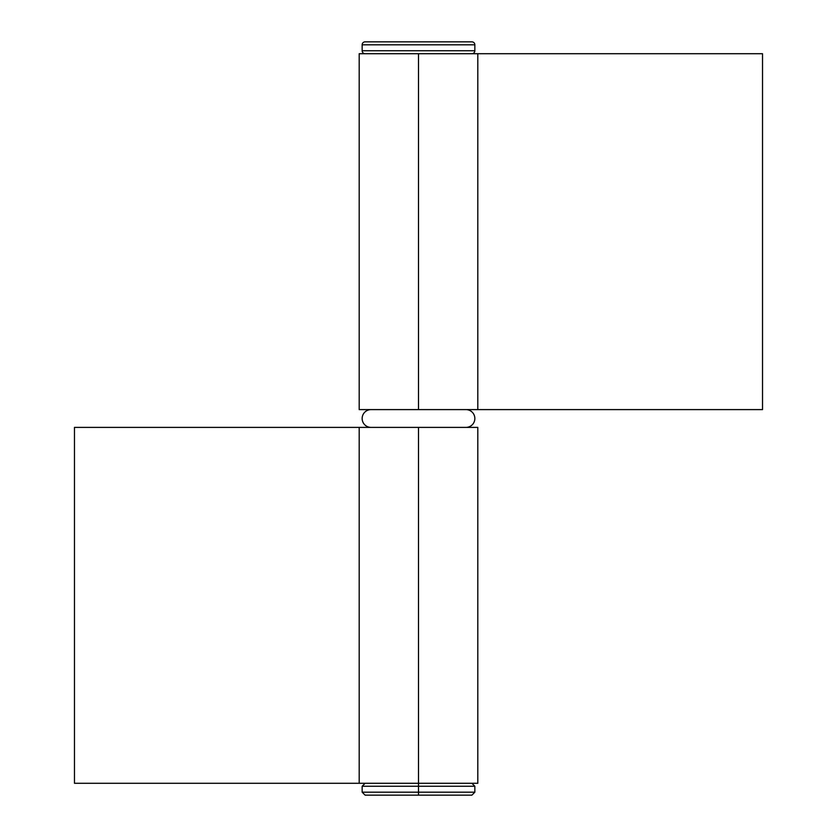 <?xml version="1.0" encoding="UTF-8"?>
<svg xmlns="http://www.w3.org/2000/svg" width="837" height="837" viewBox="0 0 837 837"><rect width="100%" height="100%" fill="white"/><g stroke="black" fill="none" stroke-linecap="round" stroke-linejoin="round"><path stroke-width="1.26" d="M465.947 427.393A8.893 8.893 0 0 0 474.851 418.5A8.893 8.893 0 0 0 465.947 409.607A8.893 8.893 0 0 1 474.851 418.5A8.893 8.893 0 0 1 465.947 427.393M371.053 409.607A8.893 8.893 0 0 0 362.149 418.5A8.893 8.893 0 0 0 371.053 427.393A8.893 8.893 0 0 1 362.149 418.5A8.893 8.893 0 0 1 371.053 409.607M477.749 53.714L359.188 53.714L359.188 409.607L418.5 409.607L418.5 53.714L359.188 53.714M477.749 409.607L359.188 409.607M762.528 409.607L418.5 409.607L418.5 53.714L762.528 53.714L477.812 53.714L477.812 409.607L762.528 409.607L762.528 53.714L762.528 409.607M359.251 783.286L477.812 783.286L477.812 427.393L418.5 427.393L418.5 783.286L477.812 783.286M359.251 427.393L477.812 427.393M471.88 783.286L474.851 786.257L418.5 786.257L418.5 783.286L74.472 783.286L359.188 783.286L359.188 427.393L74.472 427.393L74.472 783.286L74.472 427.393L418.5 427.393L418.5 786.257L474.851 786.257L418.5 786.257L418.5 792.189L474.851 792.189L418.5 792.189L418.5 795.15L471.88 795.15L365.12 795.15L362.149 792.189L474.851 792.189L471.88 795.15L470.854 795.15L471.88 795.15M362.149 44.811L474.851 44.811A2.961 2.961 0 0 0 471.88 41.85L365.12 41.85A2.961 2.961 0 0 0 362.149 44.811L362.149 50.743A2.961 2.961 0 0 0 365.12 53.714A2.961 2.961 0 0 1 362.149 50.743L474.851 50.743L362.149 50.743L362.149 44.811A2.961 2.961 0 0 1 365.12 41.85L471.88 41.85A2.961 2.961 0 0 1 474.851 44.811L362.149 44.811M471.88 53.714A2.961 2.961 0 0 0 474.851 50.743L474.851 44.811L474.851 50.743A2.961 2.961 0 0 1 471.88 53.714M470.854 795.15L418.5 795.15L418.5 786.257L362.149 786.257L362.149 792.189M418.5 786.257L362.149 786.257L418.5 786.257M418.5 792.189L362.149 792.189L418.5 792.189M418.5 795.15L365.12 795.15L418.5 795.15M474.851 786.257L474.851 792.189M362.149 786.257L365.12 783.286"/></g></svg>
